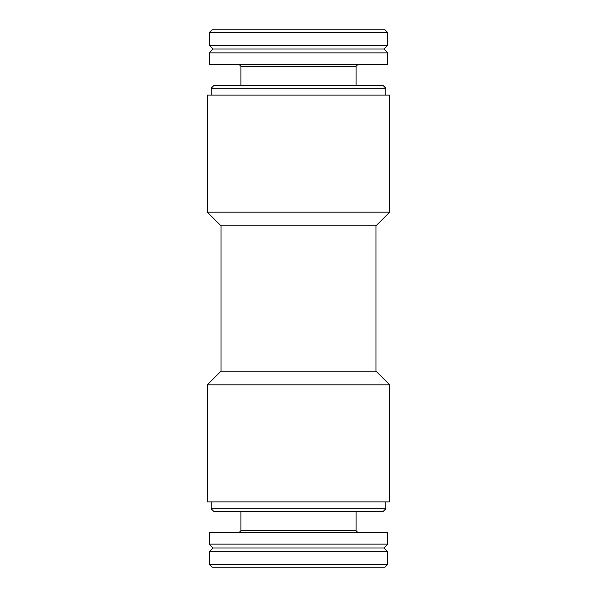 <?xml version="1.0" encoding="UTF-8"?>
<svg xmlns="http://www.w3.org/2000/svg" width="597" height="597" viewBox="0 0 597 597"><rect width="100%" height="100%" fill="white"/><g stroke="black" fill="none" stroke-linecap="round" stroke-linejoin="round"><path stroke-width="0.9" d="M209.271 564.434L211.987 567.15L385.013 567.15L387.729 564.434L387.729 551.8L209.271 551.8L209.271 564.434L387.729 564.434M209.271 551.8L213.107 547.964L383.893 547.964L387.729 551.8M209.271 544.121L387.729 544.121L387.729 532.606L209.271 532.606L209.271 544.121L213.107 547.964M240.934 511.502L240.934 530.688L239.016 532.606M385.811 508.786L211.189 508.786L213.905 511.502L383.095 511.502L385.811 508.786L385.811 501.905M211.189 508.786L211.189 501.905M207.353 501.905L389.647 501.905L389.647 384.849L207.353 384.849L207.353 501.905M207.353 384.849L221.024 371.177L375.976 371.177L389.647 384.849M221.024 371.177L221.024 225.823L375.976 225.823L389.647 212.151L389.647 95.095L207.353 95.095L207.353 212.151L389.647 212.151M221.024 225.823L207.353 212.151M211.189 95.095L211.189 88.214L385.811 88.214L385.811 95.095M211.189 88.214L213.905 85.498L383.095 85.498L385.811 88.214M240.934 85.498L240.934 66.312L356.066 66.312L357.984 64.394M239.016 64.394L240.934 66.312M209.271 64.394L387.729 64.394L387.729 52.879L209.271 52.879L209.271 64.394M209.271 52.879L213.107 49.036L383.893 49.036L387.729 52.879M209.271 45.2L387.729 45.2L387.729 32.566L209.271 32.566L209.271 45.2L213.107 49.036M209.271 32.566L211.987 29.85L385.013 29.85L387.729 32.566M240.934 530.688L356.066 530.688L357.984 532.606M383.893 547.964L387.729 544.121M356.066 530.688L356.066 511.502M375.976 371.177L375.976 225.823M356.066 85.498L356.066 66.312M383.893 49.036L387.729 45.2"/></g></svg>
